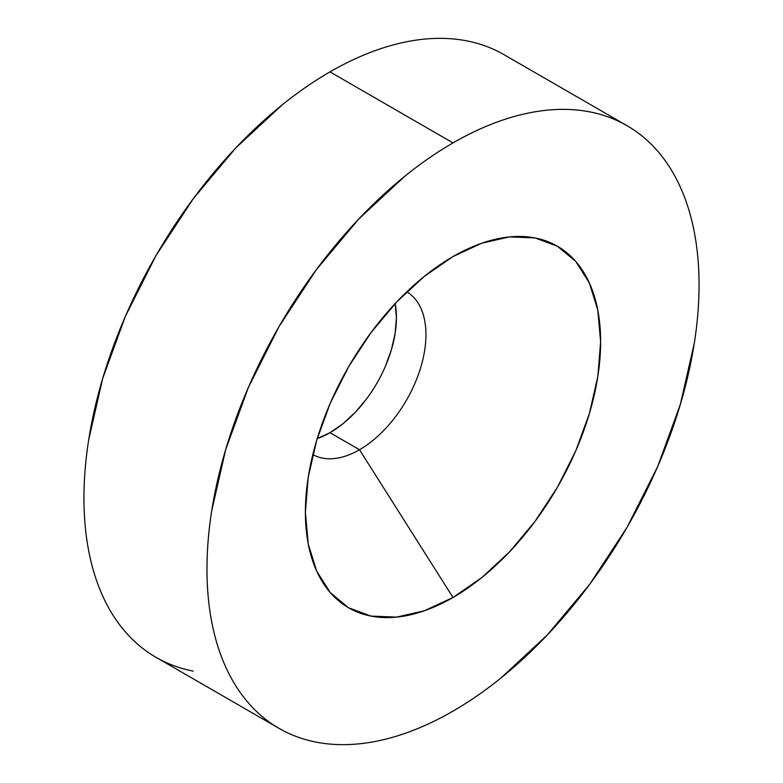 <?xml version="1.0" encoding="UTF-8"?>
<svg xmlns="http://www.w3.org/2000/svg" width="783" height="783" viewBox="0 0 783 783"><rect width="100%" height="100%" fill="white"/><g stroke="black" fill="none" stroke-linecap="round" stroke-linejoin="round"><path stroke-width="1.17" d="M329.986 71.879A347.955 200.888 120 0 0 102.681 378.502A347.955 200.888 120 0 0 156.013 657.329C144.591 650.732 134.392 642.266 125.417 631.94C116.442 621.604 108.857 609.614 102.681 595.941C96.495 582.278 91.826 567.215 88.675 550.733C85.523 534.26 83.947 516.692 83.947 498.037C83.947 479.382 85.523 459.993 88.675 439.88L102.681 378.502L125.417 316.254L156.013 255.542L193.293 198.686L235.84 147.87L281.988 105.059C297.834 92.267 313.836 81.207 329.986 71.879C346.145 62.562 362.147 55.143 377.993 49.632C393.839 44.122 409.215 40.628 424.141 39.15C439.067 37.672 453.249 38.24 466.678 40.843C480.116 43.456 492.546 48.057 503.968 54.653A347.955 200.888 120 0 0 329.986 71.879L453.014 142.907L329.986 71.879M453.014 711.121A347.955 200.888 -60 0 1 279.032 728.347A347.955 200.888 -60 0 1 225.7 449.53A347.955 200.888 -60 0 1 453.014 142.907C469.164 133.58 485.166 126.161 501.012 120.651C516.858 115.15 532.244 111.656 547.16 110.178C562.086 108.7 576.268 109.258 589.707 111.871C603.135 114.475 615.565 119.085 626.987 125.681C638.409 132.268 648.608 140.734 657.583 151.06C666.558 161.396 674.143 173.386 680.319 187.059C686.505 200.722 691.174 215.785 694.325 232.267C697.477 248.74 699.053 266.308 699.053 284.963C699.053 303.618 697.477 323.007 694.325 343.12L680.319 404.498L657.583 466.746L626.987 527.458L589.707 584.314L547.16 635.13L501.012 677.941C485.166 690.733 469.164 701.793 453.014 711.121C436.855 720.438 420.853 727.857 405.007 733.368C389.161 738.878 373.785 742.372 358.859 743.85C343.933 745.328 329.751 744.76 316.322 742.157C302.884 739.543 290.454 734.943 279.032 728.347C267.61 721.75 257.411 713.293 248.436 702.958C239.461 692.632 231.885 680.633 225.7 666.969C219.514 653.306 214.845 638.233 211.694 621.761C208.542 605.279 206.966 587.72 206.966 569.065C206.966 550.41 208.542 531.021 211.694 510.908L225.7 449.53L248.436 387.282L279.032 326.57L316.322 269.704L358.859 218.897L405.007 176.077C420.853 163.295 436.855 152.235 453.014 142.907A347.955 200.888 -60 0 1 626.987 125.672A347.955 200.888 -60 0 1 680.319 404.498A347.955 200.888 -60 0 1 453.014 711.121M317.184 438.646A93.95 54.242 120 0 0 329.986 432.696L359.514 449.745A93.95 54.242 -60 0 1 312.818 454.551A93.95 54.242 120 0 0 359.514 449.745L453.014 597.478A208.767 120.533 -60 0 1 306.525 532.704A208.767 120.533 -60 0 1 453.014 256.55L424.21 276.458L396.521 302.14L370.995 332.628L348.621 366.747L330.269 403.176L316.626 440.526L308.218 477.346L305.39 512.239L308.218 543.862L316.626 570.983L330.269 592.584L348.621 607.814L370.995 616.094L396.521 617.112L424.21 610.828L453.014 597.478L481.809 577.57L509.508 551.888L535.024 521.4L557.398 487.28L575.759 450.851L589.393 413.502L597.801 376.672L600.63 341.779L597.801 310.166L589.393 283.035L575.759 261.444L557.398 246.214L535.024 237.924L509.508 236.906L481.809 243.2L453.014 256.55A208.767 120.533 -60 0 1 471.297 247.311A208.767 120.533 -60 0 1 600.346 352.526A208.767 120.533 -60 0 1 453.014 597.478L359.514 449.745A93.95 54.242 120 0 0 420.814 367.207A93.95 54.242 120 0 0 406.759 291.834A93.95 54.242 -60 0 1 420.814 367.207A93.95 54.242 -60 0 1 359.514 449.745L329.986 432.696A93.95 54.242 120 0 0 395.17 303.569M193.293 671.129C179.865 668.525 167.435 663.915 156.013 657.319L279.032 728.347M317.027 438.705L329.986 432.696L342.954 423.74L355.413 412.181L366.894 398.459M385.226 366.718L391.363 349.913L395.141 333.333L396.423 317.634L395.141 303.403M503.968 54.653L626.987 125.672"/></g></svg>
